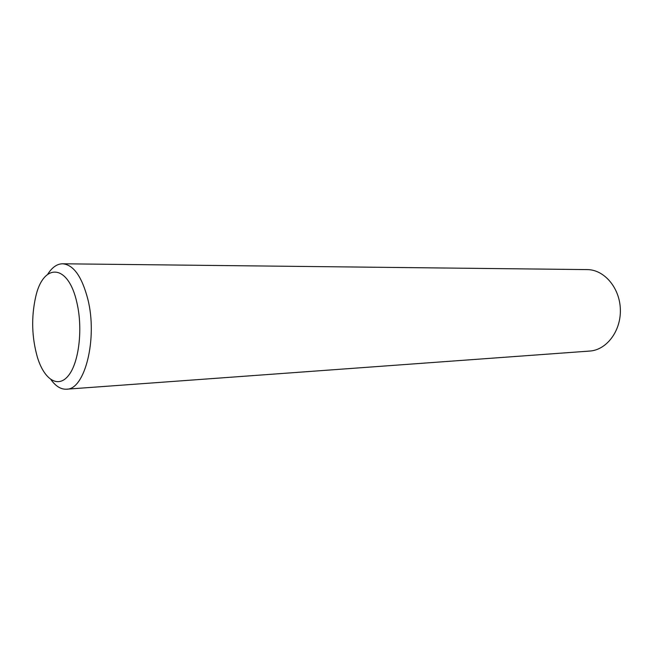 <?xml version="1.0" encoding="UTF-8"?>
<svg xmlns="http://www.w3.org/2000/svg" width="653" height="653" viewBox="0 0 653 653"><rect width="100%" height="100%" fill="white"/><g stroke="black" fill="none" stroke-linecap="round" stroke-linejoin="round"><path stroke-width="0.98" d="M76.948 302.919C68.345 263.143 43 262.555 35.589 297.295C31.173 317.489 31.793 337.528 37.441 357.403C44.265 379.671 58.15 388.731 68.516 375.508C78.956 362.586 83.029 328.867 76.948 302.919M47.71 274.26C52.077 267.355 57.048 263.861 62.615 263.779C73.503 264.71 81.911 276.537 87.853 299.262C97.828 338.629 84.825 389.955 66.484 389.196C60.925 389.457 55.75 386.274 50.958 379.654M66.484 389.196L589.7 351.061C606.613 350.057 621.125 330.94 620.35 309.342C619.795 287.744 604.131 269.55 587.186 269.599L62.615 263.779"/></g></svg>
